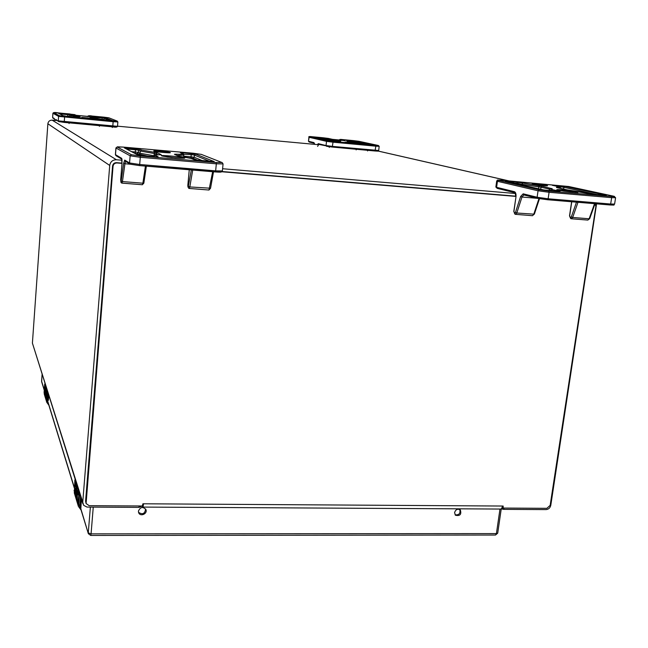 <?xml version="1.0" encoding="UTF-8"?>
<svg xmlns="http://www.w3.org/2000/svg" width="648" height="648" viewBox="0 0 648 648"><rect width="100%" height="100%" fill="white"/><g stroke="black" fill="none" stroke-linecap="round" stroke-linejoin="round"><path stroke-width="0.97" d="M501.26 508.883L503.755 509.369L546.053 509.595C548.564 509.344 550.152 507.919 550.792 505.302L596.565 203.845M515.597 193.509L222.596 168.731M122.043 160.226L116.421 159.756C112.631 159.813 110.395 161.717 109.723 165.459L82.75 502.24L83.705 505.367L87.018 507.076L138.947 507.384L141.086 506.469M318.338 144.698L117.523 126.174M56.23 120.52L52.148 120.147L116.421 159.756M82.936 503.909L32.408 343.116L82.75 502.24M52.148 120.147C49.71 120.163 48.284 121.37 47.871 123.76L32.408 343.116M122.027 163.126L116.502 162.664C114.275 162.697 112.963 163.814 112.566 166.018L85.585 501.188L86.087 503.512L113.036 166.325C113.432 164.122 114.753 163.004 116.98 162.964L122.01 163.385M515.913 196.174L222.159 171.526M595.123 203.723L595.876 206.404L550.152 505.375L546.896 508.315L503.204 508.064L503.156 506.039L502.597 506.039L501.625 508.567L503.204 508.064M142.325 505.983L142.924 503.788L143.589 503.788L143.087 506.542L142.325 505.983L89.181 505.683L86.087 503.512M221.932 171.769L516.019 196.425M501.625 508.567L500.645 509.053M143.087 506.542L142.682 507.084L142.017 505.983M76.934 490.244L76.658 489.362L76.148 489.491L76.148 488.219L75.784 497.786L74.828 494.659L74.617 492.44L75.306 494.699L75.492 492.383L75.103 488.333L75.662 490.155L75.857 487.758L75.16 485.53L75.346 483.222L76.788 488.203L76.407 498.231L76.197 499.163L75.8 496.238M77.493 501.787L77.412 503.148L76.529 498.717L77.161 500.685L77.112 497.68C76.772 494.586 76.91 492.172 77.509 490.431L78.254 492.52L78.068 494.878L77.485 492.998L77.274 493.565L77.493 501.787L78.108 503.812L78.975 492.95L74.885 479.949L74.309 492.966L78.376 506.331L78.108 503.812L78.773 504.031L80.838 509.239M74.925 493.444L74.828 494.659M76.148 488.219L76.537 489.362M76.748 495.914L75.954 496.741M75.978 496.765L75.978 498.434M75.654 484.21L76.205 488.219M75.411 489.337L75.832 492.229M76.845 499.738L76.748 500.969M77.768 493.007L78.149 493.865M77.703 490.763L77.371 493.007M77.298 495.453L77.29 498.263M80.814 507.384L79.963 504.039L80.563 496.417M76.262 489.362C76.788 491.775 76.707 494.246 76.035 496.789M80.482 504.509L80.984 505.189M45.911 390.525L45.425 390.558L45.433 389.61L45.19 397.143L44.623 395.264L44.971 386.249L45.838 389.286L45.457 397.994L45.158 395.774M46.17 399.095L45.595 397.273L45.959 398.439L46.291 390.598L46.535 400.302L47.158 391.789L44.712 384.005L44.315 394.276L46.753 402.278L46.535 400.302L47.037 400.44L48.665 404.571M44.688 394.308L44.623 395.264M45.433 389.61L45.733 390.404M45.66 395.977L45.247 396.074M45.344 396.09L45.311 397.532M45.222 387.034L45.546 389.61M45.028 390.987L45.206 392.761M45.838 398.083L45.773 399.046M46.454 390.963L46.543 392.55M46.162 394.656L46.316 396.374M45.53 390.396L45.271 396.082M80.733 508.388L88.355 533.693L80.814 509.15L81.462 499.252M454.572 512.568L455.447 515.241C460.04 516.221 461.668 514.439 460.315 509.895C457.65 508.51 455.738 509.401 454.572 512.568M138.421 511.118L138.664 512.73C140.292 517.112 147.898 513.678 145.865 509.482C142.819 506.436 140.333 506.979 138.421 511.118M455.074 514.804C459.076 515.209 460.631 513.443 459.748 509.49M138.518 512.301C142.519 514.909 144.885 513.815 145.614 509.02M547.544 199.738L609.987 204.971L610.667 204.031L548.135 198.782L547.511 199.738L537.767 198.369L537.119 197.243L523.171 193.825L523.811 194.927L537.67 198.337M545.535 185.296L533.482 184.048C533.061 184.461 546.515 186.041 546.288 185.555L545.535 185.296M546.693 185.393L547.609 185.709C547.884 186.3 531.66 184.388 532.17 183.894C531.895 183.433 543.389 184.623 546.693 185.393M220.919 171.825C221.462 172.222 219.599 172.255 215.322 171.939M130.224 164.147L139.409 165.588L215.306 171.939L215.646 170.869L139.685 164.495L139.409 165.588L130.645 164.26M168.845 152.418C167.735 151.802 154.888 150.603 155.156 151.138C154.726 151.656 169.233 153.098 168.958 152.507L168.845 152.418M147.995 156.176L134.411 153.074M170.23 152.539L170.367 152.653C170.708 153.357 153.22 151.624 153.738 151C153.422 150.352 168.885 151.794 170.23 152.539M344.25 148.157L357.34 149.364M317.293 144.601L318.322 143.67L326.049 145.565L326.519 146.302L332.254 147.056L377.646 151.016M354.156 142.86L345.813 142.025L354.156 142.86M345.206 142.025L355.274 143.038L345.206 142.025M80.004 123.849L94.802 125.21M55.372 120.439L55.752 119.386L58.693 121.613M91.951 118.349L82.75 117.466L91.951 118.349M81.834 117.409L92.931 118.471L81.834 117.409M503.942 508.073L503.755 509.369M138.947 507.384L139.077 505.966M508.534 180.841L378.23 151.089M47.871 123.76L109.723 165.459M85.957 502.354L85.585 501.188M113.036 166.325L112.566 166.018M116.98 162.964L116.502 162.664M143.589 503.788L502.597 506.039M75.314 494.635L74.058 490.463M81.073 510.017L78.376 506.331L81.081 510.041M77.558 500.685L76.407 498.231M75.573 495.485L75.711 495.939M79.615 493.403L78.773 504.031M74.893 479.893L74.309 492.966M79.534 493.16L78.975 492.95L79.129 491.856M80.903 506.218L80.482 503.885M79.963 504.039L80.49 503.852L80.976 497.713M44.866 394.81L44.105 392.307L44.315 394.276M48.867 405.227L46.753 402.278L48.867 405.235M46.235 398.447L45.522 396.973M48.381 400.367L48.738 395.564L47.96 400.464L48.398 394.494M47.644 392.113L47.037 400.44M44.712 383.981L44.105 392.324M47.588 391.919L47.272 390.93M42.088 374.487L41.602 381.218L44.283 389.926M42.08 374.471L41.658 381.777L44.258 390.226M47.207 399.435L74.293 487.458M93.255 507.133L91.076 533.847L88.274 532.891L90.372 507.117M88.355 533.693L90.712 535.442L91.076 533.847L496.417 533.596L499.981 509.053M41.658 381.777L41.602 381.129M497.713 533.15L496.417 533.596L495.518 535.045L497.713 533.15L501.236 508.899M495.493 535.045L90.712 535.442M514.982 192.739L497.227 188.374L495.858 187.029L497.227 188.374L515.12 192.788M576.485 202.16L571.334 216.91L570.515 217.671L569.649 215.962L571.763 201.771M568.895 186.551L613.778 196.214L615.592 197.721L614.604 204.071L610.667 204.031L611.655 197.648L549.083 192.294L548.135 198.782L537.119 197.243L538.051 190.787L497.437 181.294L496.603 187.321L514.447 191.695L515.079 192.78L515.954 197L513.921 211.426M537.694 198.353L521.98 197.032L523.811 194.935L537.767 198.369L547.511 199.738L609.987 204.971C616.475 205.157 612.765 205.254 614.604 204.071M563.387 191.03L571.277 191.97M571.001 218.692L570.151 217.574M570.515 217.671L571.423 218.781L572.678 217.461L571.334 216.91M589.607 218.368L589.137 218.773L572.678 217.461L577.992 202.289M615.592 197.721L611.655 197.648L611.25 196.466L548.718 191.087L549.083 192.294L538.051 190.787L539.177 189.791L498.49 180.371L497.437 181.294L496.684 181.019L495.858 187.029M514.447 191.695C515.727 192.302 516.229 194.076 515.954 197M515.184 214.245L513.913 211.499M514.366 213.135L515.63 214.358L532.535 215.703L533.733 214.358L538.95 198.62M515.468 212.447L520.628 196.482L521.98 197.032L516.804 213.006L515.468 212.447L514.706 213.224M520.628 196.482L523.171 193.825M515.962 196.935L513.799 211.451L514.974 214.204L515.63 214.358L516.804 213.006L534.341 214.188L539.476 198.717M534.268 213.953L532.535 215.703L515.719 214.358M571.512 218.781L587.849 220.085L589.137 218.773L594.54 203.674M576.59 191.735L562.343 189.807C556.754 189.459 555.368 189.572 558.187 190.139L572.565 192.083C578.17 192.432 579.515 192.31 576.59 191.735M501.43 180.217L568.709 186.511M498.49 180.371C497.162 180.006 498.158 179.958 501.487 180.225L568.782 186.519M548.718 191.087L539.177 189.791M613.648 196.198C615.446 196.636 614.644 196.725 611.25 196.466M590.053 193.938L606.285 195.34L564.91 186.373L553.692 185.174L552.25 185.271L556.875 186.284C560.115 187.021 559.969 187.361 556.446 187.312L566.563 189.767L590.19 193.963L604.876 195.469M552.161 188.714L542.084 186.268L518.335 182.307L505.375 181.173L543.405 189.921L558.503 191.484L560.026 191.354L552.493 189.653C549.933 189.046 549.828 188.738 552.161 188.714L551.991 188.706C550.192 188.592 549.277 188.973 549.245 189.856L551.391 190.625L552.493 189.653M604.949 195.477L606.366 195.566M566.757 189.807L582.293 192.229M556.98 187.637L556.446 187.312M560.026 188.309L560.123 188.22C560.755 187.515 559.718 186.875 557.005 186.308M554.016 185.652L553.692 185.174M558.414 186.656L560.431 186.827L560.091 185.733M560.212 188.349L560.431 186.827L563.873 187.288L564.91 186.373M605.645 195.526L606.285 195.34M563.606 189.103L563.873 187.288L599.019 194.967M551.432 188.714L552.088 188.511M542.084 186.268L541.015 187.207L549.625 189.159M559.386 191.541L560.026 191.354M551.359 190.868L553.109 191.014M507.311 181.61L506.995 181.092M511.418 182.55L513.864 182.768L513.548 181.659M513.824 183.109L517.282 183.23L518.335 182.307M517.193 183.886L517.282 183.23L521.681 184.234L522.742 183.303M521.583 184.891L521.681 184.234L538.82 186.867L539.015 185.798M538.545 188.795L538.82 186.867L541.015 187.207L540.716 189.257L539.808 189.086M544.547 190.131L540.716 189.297M222.061 162.543L201.269 154.37L222.199 162.599L223.066 163.92L222.386 170.934L221.13 172.093L139.425 165.588M191.338 169.938L188.155 187.232L187.831 185.401L189.265 169.76L187.831 185.36M116.097 155.747L115.401 154.564L115.943 155.658L121.921 159.214M222.386 170.934L215.646 170.869L216.327 163.814L140.292 157.302L139.685 164.495L129.559 162.972L124.691 160.097L125.177 161.149L130.062 164.049L129.559 162.972L130.151 155.812L116.016 148.019L115.474 154.653L121.654 158.306L121.97 159.197M143.54 183.676L143.84 182.971M122.01 183.109L142.366 184.737L143.88 182.882L146.359 166.172L143.88 182.882L142.884 183.198L145.436 166.091M130.345 164.203L124.943 163.75L125.591 161.393M166.99 156.921L179.431 158.153M187.831 185.401L187.993 187.142M188.641 188.26L189.216 188.455L189.815 186.94L188.544 186.357M188.155 187.232L189.216 188.455L208.988 190.026L212.657 171.72M213.484 171.785L210.543 188.228L189.815 186.94L192.707 170.051M223.066 163.92L216.327 163.814L216.181 162.527L140.203 156.006L140.292 157.302L130.151 155.812L131.439 154.718L117.199 147.015L115.935 147.938L115.401 154.564M121.654 158.306L121.978 164.025L120.674 179.998M120.771 181.788L121.289 182.841L120.674 180.031M121.184 180.978L123.671 163.166L124.943 163.75L122.448 181.57L121.184 180.978L120.884 181.877M123.671 163.166L124.691 160.097M121.986 164.001L121.97 159.181M122.448 181.57L142.884 183.198L142.366 184.737L121.978 183.125L121.289 182.841L121.978 183.125L122.448 181.57M184.38 157.869C185.563 157.075 156.071 154.524 162.105 155.949L175.381 157.869C182.987 158.371 185.992 158.371 184.38 157.869M193.072 153.212L201.269 154.37M117.199 147.015L123.201 147.088L193.104 153.212L201.496 154.41M140.203 156.006L131.439 154.718M221.819 162.494L216.181 162.527M189.257 188.447L208.988 190.026L210.543 188.228L213.516 171.793M194.554 159.902L214.213 161.595L195.599 154.086L183.457 152.782L180.452 152.758L182.436 153.6C183.668 154.208 181.424 154.402 175.705 154.184L174.425 154.289L178.686 156.168L191.176 158.452L194.959 160.016L213.791 161.741M160.145 154.783L161.222 154.653L157.253 152.798L141.491 150.028L139.822 149.21L124.286 147.849L137.943 155.026L154.751 156.759L158.128 156.767L155.212 155.35C154.354 154.856 155.998 154.669 160.145 154.783L160.04 154.775C150.522 154.953 155.731 155.01 153.681 156.16L155.212 155.35M194.821 159.959L191.176 158.452M191.452 158.517C189.24 157.991 193.144 158.404 180.978 156.581L178.686 156.168M178.961 156.225L174.425 154.289M176.337 155.075L175.705 154.184M177.228 155.463L183.821 155.123L182.436 153.6M182.687 153.657L180.452 152.758M183.222 153.932L183.457 152.782M183.546 154.224L191.233 154.629L191.12 153.446M210.187 161.522L194.432 155.083L194.23 157.253L191.03 156.8L191.233 154.629L194.432 155.083L195.599 154.086M213.565 161.733L214.213 161.595M160.599 154.783L161.222 154.653M157.253 152.798L156.047 153.827L157.95 154.734M157.48 156.897L158.128 156.767M153.941 156.686L154.621 156.743M154.718 156.759L157.658 156.905M142.698 155.722L154.734 156.751M142.706 155.722L137.943 155.026M138.299 155.115L124.286 147.849M126.66 149.008L127.624 149.081L127.551 147.89M127.591 149.494L127.624 149.081L135.489 149.761L135.408 148.578M141.491 150.028L140.3 151.041L138.64 150.214L138.453 152.426L135.302 151.964L135.489 149.761L138.64 150.214L139.822 149.21M137.271 153.43L138.453 152.426L140.106 153.268L140.3 151.041L154.256 153.511L154.751 152.361M154.103 155.334L154.256 153.511L156.047 153.827L155.957 154.799M202.954 160.898L194.23 157.253L193.064 158.25L191.144 157.974L191.03 156.8L183.724 156.168M135.375 153.155L135.302 151.964L131.714 151.656M138.915 154.289L140.106 153.268L153.803 155.731M191.144 157.974L188.463 157.748M198.361 160.502L193.064 158.25M314.726 144.366L313.948 142.601L308.699 141.313L309.266 142.042M379.185 146.343L375.84 146.173L375.038 150.992L332.254 147.056L333.023 142.187L326.519 141.353L327.264 140.721L309.849 136.688L312.652 136.777L332.497 139.352L344.866 140.519L340.597 139.571L343.254 139.652L358.83 141.288L378.392 145.5L379.185 146.343L378.691 150.498L332.554 146.407L326.049 145.565L326.519 141.353L309.145 137.295L308.489 141.232L309.153 142.025L314.377 143.313M356.149 149.915L356.319 149.364M367.781 150.32L367.57 150.96M375.038 150.992L375.022 150.984C380.214 151.219 377.249 151.413 378.691 150.498M318.897 144.415L318.322 143.67M317.609 146.375L318.784 144.399L332.262 147.056M329.459 146.756L329.249 147.444M314.774 144.366L313.948 142.601M309.849 136.688L308.926 137.214L308.489 141.232M339.884 140.316L340.97 140.422M340.597 139.571L339.625 140.292M333.023 142.187L375.84 146.173L375.686 145.427L332.886 141.434L333.023 142.187M323.004 137.749L312.636 136.777M344.866 140.519L344.404 140.673M353.468 140.616L343.238 139.652C340.257 139.239 339.058 139.385 339.649 140.089M353.46 140.616L358.879 141.296M378.302 145.484L375.686 145.427M332.886 141.434L327.264 140.721M347.279 141.094L364.354 144.091L373.685 144.966L355.776 141.086L346.453 140.114L345.011 140.073L348.656 140.875C349.709 141.118 349.256 141.191 347.279 141.094L347.595 141.28M315.795 137.23L330.569 140.932L338.515 141.782L340.054 141.823L337.973 141.345C336.644 141.021 337.462 140.948 340.427 141.118L325.191 138.21L315.924 137.562M349.402 141.086L352.974 141.426L352.836 140.713M352.877 142.285L352.974 141.426L355.072 141.685L355.776 141.086M354.974 142.536L355.072 141.685L368.177 144.553M373.621 145.022L372.252 144.933M372.236 144.925L367.448 144.48M350.981 142.025L362.216 143.621M318.776 138.218L322.396 138.559L322.275 137.838M322.348 139.037L322.396 138.559L324.486 138.818L325.191 138.21M324.405 139.514L324.486 138.818L327.961 139.612L328.674 138.996M327.888 140.308L327.961 139.612L335.251 140.673L335.526 139.992M335.162 141.467L335.251 140.673L336.344 140.835L337.057 140.219M336.255 141.572L336.344 140.835L337.316 141.053M337.349 141.669L337.973 141.345M333.615 141.321L339.957 141.88M333.623 141.321L330.666 140.956M58.96 121.686L116.664 127M54.529 120.366L54.327 118.544L52.626 117.539L53.039 118.252M117.45 126.328L58.263 120.868L58.587 116.381L52.934 113.262L52.626 117.499M99.395 126.336L99.5 125.647M112.388 126.83L112.266 127.518M112.784 126.158L112.631 126.854C115.506 127.381 117.134 127.227 117.507 126.368L117.863 121.937L113.141 121.703L112.784 126.158M113.1 120.917L113.141 121.703L58.587 116.381L59.389 115.7L53.695 112.614L69.506 113.918L76.035 115.295L89.975 116.599L88.298 115.871L92.259 116.057L108.791 117.79L117.142 121.095L64.654 116.397L64.217 122.399L112.631 126.854M64.225 122.399L58.587 121.549L55.752 119.386M69.15 122.853L69.053 123.549M54.537 120.366L54.327 118.544M53.695 112.614L52.934 113.222M88.298 115.871L87.496 116.608M117.814 121.905L117.142 121.095M74.698 114.615L57.842 112.825C55.064 112.274 53.42 112.42 52.909 113.238L52.61 117.515L54.456 119.094M74.512 114.575L76.229 115.336M76.035 115.295L89.716 116.689M89.975 116.599L89.562 116.689M103.745 117.142L92.251 116.057C89.74 115.522 88.16 115.668 87.504 116.478M103.737 117.134L108.945 117.823M108.791 117.79L117.296 121.127M64.654 116.397L59.389 115.7M90.671 117.037L89.87 117.045L91.4 117.717L101.89 119.572L112.444 120.56L104.887 117.515L92.785 116.373L94.243 117.004L90.671 117.037L91.085 117.547M60.45 113.238L58.19 113.125L63.666 116L66.533 116.381L74.398 117.004L73.653 116.64L80.109 116.664L70.478 114.283L60.45 113.238L60.467 113.983L67.765 114.672L67.74 113.927M91.579 117.758L89.87 117.045M91.4 117.717L101.177 119.232M92.518 117.904L94.989 117.855L94.243 117.004M94.414 117.037L92.785 116.373M94.697 117.199L94.948 116.478M94.948 117.555L102.157 117.896L102.117 117.158M109.633 120.407L104.134 118.155L104.02 119.564L102.044 119.305L102.157 117.896L104.134 118.155L104.887 117.515M110.217 120.463L112.226 120.601M110.225 120.463L104.798 119.953M104.79 119.953L101.89 119.572M102.06 119.613L100.999 119.2M63.666 116L58.19 113.125M59.835 113.935L60.45 114.259M71.734 114.89L70.964 115.538L69.717 114.923L69.611 116.348L67.659 116.097L67.765 114.672L69.717 114.923L70.478 114.283M70.875 116.786L70.964 115.538L77.007 116.51L77.42 115.798M77.922 116.583L78.692 116M79.898 116.697L79.097 116.664M72.973 116.972L73.653 116.64M63.877 116.057L74.164 117.037M102.028 119.597L101.145 119.224M104.992 119.969L103.923 119.864M67.643 116.486L63.156 115.676M70.389 116.737L69.514 116.656M378.27 151.073L508.793 180.865M141.183 505.983L141.118 506.647M500.71 509.053L142.682 507.084M80.676 505.61L80.984 497.729M74.261 487.839L47.272 400.027M595.042 203.715L589.704 218.619L587.849 220.085L571.423 218.781L570.742 218.635L569.511 215.906L571.625 201.755M577.327 192.326L577.344 192.31C582.746 193.363 551.894 189.686 557.45 189.945L557.474 189.961M613.721 196.206L568.831 186.535M501.455 180.217C495.412 179.942 498.255 179.812 496.684 181.019M590.134 193.946L582.35 192.237M566.644 189.775L556.494 187.531M556.948 186.292L552.38 185.288M543.559 189.953L560.034 191.573M543.494 189.937L505.521 181.197M549.123 190.674L549.245 189.856M183.87 158.233L171.582 157.496L162.599 156.119M193.088 153.212L123.193 147.088L117.385 146.829L115.935 147.938M121.97 164.009L120.658 180.014L121.289 182.841M160.088 154.775L160.777 154.783M183.659 156.946L183.821 155.123M153.641 156.662L153.681 156.16M312.644 136.777C309.517 136.355 308.278 136.501 308.926 137.214M323.012 137.749L328.398 138.429M332.554 139.361L328.439 138.437M332.586 139.377L344.93 140.673M378.359 145.492L358.911 141.304M350.941 142.017L347.061 141.159M348.746 140.891L349.823 141.774M348.713 140.883L345.101 140.089M364.451 144.107L367.432 144.48M364.411 144.099L362.256 143.629M330.626 140.94L314.369 137.198M336.579 141.596C337.916 141.191 334.481 140.916 340.394 141.118L340.791 141.134M79.072 116.656L72.86 116.964"/></g></svg>
